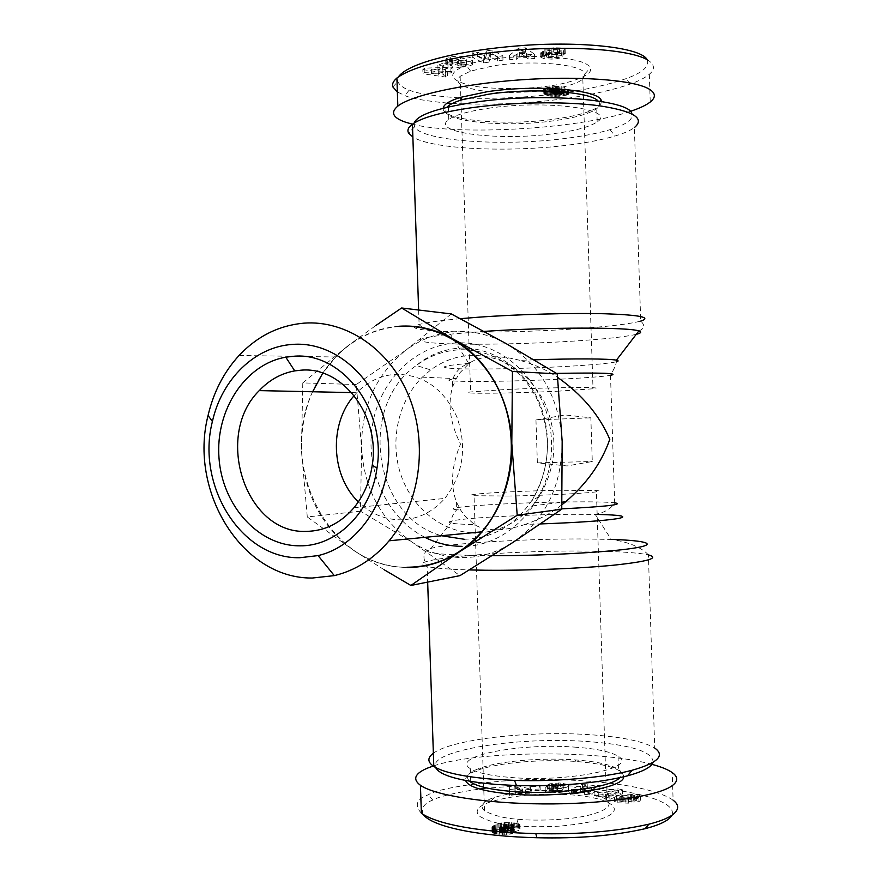 <?xml version="1.0" encoding="UTF-8"?>
<svg xmlns="http://www.w3.org/2000/svg" width="882" height="882" viewBox="0 0 882 882"><rect width="100%" height="100%" fill="white"/><g stroke="black" fill="none" stroke-linecap="round" stroke-linejoin="round"><path stroke-width="0.66" stroke-dasharray="4.41 3.31" d="M534.117 359.823L519.873 360.352C532.177 363.77 542.728 368.169 551.537 373.527L557.656 377.419M561.911 504.769L556.013 509.112C547.138 515.275 536.895 520.369 525.297 524.371L540.578 523.93M535.958 419.964L537.37 462.874L567.082 465.95L592.285 461.507L590.841 417.836L565.395 414.97L535.958 419.964L590.841 417.836M460.349 318.678C439.953 320.563 426.204 322.503 419.104 324.488C390.098 332.448 494.648 334.587 574.932 328.865C607.466 326.66 629.395 324.069 640.718 321.092L634.367 127.592C630.266 130.591 623.806 133.403 614.974 136.037C602.483 139.709 587.114 142.697 568.879 145.001C509.366 152.74 432.103 149.312 412.875 137.03M519.873 360.352C509.564 357.574 499.752 356.394 490.425 356.813C481.274 357.508 474.207 359.669 469.224 363.296L460.106 372.568L456.281 378.587L452.698 386.548C447.461 403.78 450.052 422.952 460.503 444.065C451.485 465.939 450.162 485.354 456.545 502.31L456.788 509.73C435.587 507.47 510.05 502.497 568.262 501.924C591.26 501.671 606.739 501.946 614.688 502.784C611.028 508.804 604.534 512.663 595.207 514.371L570.522 514.294C524.746 514.614 465.376 517.844 452.179 520.898C444.285 522.783 451.749 524.029 474.571 524.636C479.786 527.976 486.974 529.707 496.147 529.817C505.485 529.652 515.198 527.844 525.297 524.371M472.024 532.783C439.798 531.063 410.747 506.279 400.274 472.939C389.8 439.6 398.598 400.637 422.291 377.176L430.736 369.922C442.543 361.212 455.619 356.361 469.963 355.369C501.902 354.939 526.587 370.22 543.996 401.211C558.615 434.165 557.06 465.905 539.343 496.456L532.287 505.926C516.587 523.5 497.768 532.485 475.85 532.871M433.371 753.239C451.705 739.359 528.472 730.66 588.294 734.596C620.939 736.691 643.088 741.167 654.731 748.046L648.391 554.877C636.892 552.452 614.842 551.173 582.252 551.029C501.792 550.401 397.672 559.916 427.153 566.487C434.462 568.162 448.519 569.309 469.334 569.937M547.535 89.92C557.523 88.652 576.982 84.451 582.815 79.104L584.953 73.801C582.925 64.221 531.659 59.579 493.236 65.863L470.58 71.089L460.139 76.304C454.098 82.566 460.999 87.34 480.833 90.626C500.877 93.911 535.639 92.081 547.535 89.92L549.398 85.874C565.208 84.352 595.052 75.378 589.948 68.267C588.36 54.43 500.259 52.093 466.203 65.213C447.494 72.908 448.288 79.479 468.585 84.948C487.272 90.196 534.238 88.884 549.398 85.874M557.468 391.222L593.013 388.786C610.256 386.768 551.757 387.22 503.953 389.635L470.602 391.95C454.197 394.045 512.056 393.46 557.468 391.222M518.164 819.246C530.214 820.833 566.343 820.58 587.07 815.63C606.684 810.712 613.166 805.409 606.54 799.731C600.355 795.443 588.393 792.554 570.654 791.066L568.416 790.9C539.034 789.324 514.316 791.529 494.251 797.493C482.487 801.319 479.235 805.762 484.505 810.812C493.755 815.641 504.978 818.452 518.164 819.246L516.058 825.795C525.793 826.864 540.159 826.985 559.155 826.169C584.711 823.865 601.656 820.128 609.98 814.957C623.607 806.247 603.74 797.008 570.367 794.77C538.726 793.028 512.067 795.421 490.403 801.925C478.077 806.005 474.384 810.756 479.301 816.181C489.08 821.649 501.34 824.857 516.058 825.795M507.47 496.048C555.329 495.441 613.707 491.737 596.364 490.568L560.732 490.249C515.286 490.888 457.526 494.405 474.042 495.695L507.47 496.048M555.395 784.186L547.942 784.715L549.662 783.811L560.147 782.951L568.339 784.561C569.496 786.976 565.373 788.354 555.969 788.695L549.729 787.935L545.186 788.343L547.479 785.311L557.534 785.476L556.751 786.546L551.658 786.468L555.991 787.461L561.988 786.656L563.168 784.914L555.395 784.186L555.517 788.045L563.289 788.795L563.168 784.914M563.289 788.795L562.11 790.548L556.123 791.352L551.779 790.349L556.884 790.437L557.656 789.357L547.612 789.192L545.308 792.257L549.85 791.838L556.09 792.609C565.505 792.268 569.629 790.867 568.471 788.442L560.268 786.799L549.795 787.67L548.064 788.574L555.517 788.045M562.11 790.548L561.988 786.656M552.838 790.989L552.705 787.086M549.85 791.838L549.729 787.935M548.119 788.508L547.987 784.638M627.819 799.213L617.157 798.739L614.137 797.096L616.474 795.564L621.182 795.002L636.242 796.523L636.242 795.928L627.797 794.175L637.223 794.55L640.575 795.873L638.954 797.582L634.764 798.1L620.156 796.413L619.671 797.273L625.922 797.99L627.819 799.213M617.29 802.785L628.756 803.16L626.055 802.025L619.803 801.308L620.289 800.437L634.897 802.146L639.086 801.628L640.707 799.897L637.355 798.563L629.373 797.978L627.929 798.166L630.718 799.324L636.374 799.952L636.374 800.547L621.314 799.004L616.606 799.577L614.269 801.121L617.29 802.785L617.157 798.739M640.707 799.897L640.575 795.873M637.355 798.563L637.223 794.55M628.171 798.133L628.039 794.142M518.781 826.07L510.314 827.79L503.942 827.426L501.097 826.412L499.499 827.746L500.237 828.551L505.474 828.242L512.552 829.19L506.312 830.194L496.489 829.631L492.784 828.595L491.902 827.57L493.038 826.07L496.974 824.097L505.838 822.498L518.021 823.534L519.939 824.714L518.781 826.07M514.79 831.704L518.925 830.392L520.082 829.014L519.344 828.286L507.04 826.743L497.117 828.385L493.181 830.381L492.046 831.891L493.6 833.236L497.999 834.163L510.358 834.107L512.696 833.534L505.618 832.575L501.527 833.082L499.642 832.079L501.241 830.723L505.992 832.002L514.79 831.704L514.647 827.371M574.38 747.098C595.945 748.586 610.498 751.629 618.039 756.216C639.45 767.638 569.077 782.554 510.711 777.472C490.447 775.785 476.975 772.853 470.304 768.641C450.063 756.249 519.564 742.876 574.38 747.098M469.588 781.254C464.825 776.524 468.629 772.037 481.01 767.792C501.219 760.901 542.21 757.506 574.799 759.865L575.053 759.887C596.486 761.475 610.961 764.65 618.469 769.413C622.196 772.048 622.626 774.815 619.759 777.715M623.717 776.799C622.968 769.082 607.025 763.977 575.902 761.464L575.637 761.442C542.221 759.016 500.193 762.489 479.433 769.6C469.489 772.974 464.88 776.623 465.619 780.526M421.375 813.292C414.22 805.167 416.525 799.004 428.288 794.781C440.162 786.678 512.475 777.163 561.073 779.754C609.572 781.198 655.811 788.155 673.109 800.194L672.205 772.555M653.11 762.302C653.055 751.618 630.762 744.673 586.232 741.442C517.183 736.448 427.516 750.692 435.62 767.516M451.286 313.926L406.095 350.022C420.758 339.217 437.009 333.131 454.825 331.753C472.697 330.596 489.83 334.565 506.213 343.649C540.434 364.641 559.089 397.242 562.165 441.441C562.01 485.739 545.55 519.421 512.795 542.507C497.051 552.595 480.227 557.622 462.322 557.6C444.451 557.347 427.847 552.297 412.5 542.441L459.974 575.637M398.907 326.252C380.23 327.762 363.219 334.289 347.883 345.843L375.611 325.678M384.276 569.816L354.74 551.14C370.804 561.702 388.201 567.137 406.944 567.479M354.167 395.588L356.791 392.711C367.805 381.498 380.781 375.368 395.72 374.31C423.294 374.376 443.712 388.653 456.964 417.153C467.306 447.317 463.259 474.406 444.859 498.407C432.489 512.31 417.726 519.454 400.571 519.829C384.563 519.663 370.495 513.677 358.357 501.88M451.683 63.261L452.554 64.077L448.056 65.202L445.829 64.276L446.226 63.019L450.448 61.453C458.905 59.105 476.754 61.74 472.565 64.651L469.566 65.896L461.936 66.756L463.116 67.208L460.084 67.958L450.085 65.665L458.397 63.603L461.959 64.43L457.747 65.466L466.523 64.452L466.369 63.372L460.536 62.038L451.683 63.261L451.54 58.973L453.205 58.234L460.404 57.727L460.536 62.038M460.404 57.727L466.225 59.083L466.38 60.174L464.726 60.869L457.615 61.2L461.815 60.152L458.254 59.314L449.952 61.398L459.941 63.713L462.984 62.964L461.804 62.501L469.422 61.63L472.421 60.373C476.611 57.429 458.761 54.772 450.305 57.132L446.083 58.719L445.686 59.987L447.913 60.924L452.411 59.8L451.54 58.973M466.225 59.083L466.369 63.372M460.823 61.354L460.955 65.621M461.804 62.501L461.936 66.756M447.681 60.869L447.824 65.147M560.732 47.915L553.62 47.76L545.33 49.138L559.541 49.635L549.21 50.406L541.173 52.325L540.699 52.942L544.073 54.419L551.878 54.805C556.884 54.563 560.169 53.901 561.735 52.843L561.9 57.154C560.313 58.212 557.027 58.862 552.022 59.116L544.216 58.73L540.842 57.275L541.316 56.657L543.709 55.577L559.596 53.659L545.473 53.504L559.221 52.17L565.274 53.769L561.272 55.621L546.597 57.032C549.343 57.947 552.496 57.958 556.057 57.065L562.154 56.933L562.01 52.611L555.914 52.733C552.352 53.637 549.199 53.626 546.454 52.7L563.543 50.649L565.13 49.403L560.732 47.915L560.875 52.303M551.878 54.805L552.022 59.116M553.62 47.76L553.764 52.148M544.9 49.502L545.043 53.868M564.348 91.177L565.208 92.389L563.499 93.272L553.565 94.264L558.967 95.223L568.813 93.437L566.542 95.135L559.486 96.248L549.872 96.094L545.219 94.65L543.786 93.26L546.167 91.75L554.072 90.449L564.348 91.177M565.075 88.465L564.226 87.241L556.564 86.337L546.972 87.572L543.665 89.347L547.998 91.827L556.652 92.555L566.42 91.243L568.681 89.534L558.835 91.331L553.433 90.361L560.092 90.063L565.075 88.465L565.208 92.389M488.562 108.243C546.553 99.479 617.841 109.379 597.18 121.87C589.937 126.832 575.593 130.734 554.15 133.59C499.664 141.285 429.358 132.84 448.762 119.467C455.145 114.947 468.419 111.198 488.562 108.243M598.007 100.934L599.154 102.4C600.223 104.451 599.418 106.535 596.75 108.64C589.507 113.789 575.174 117.846 553.731 120.79C501.582 128.342 433.624 120.658 446.733 107.372M443.227 108.243C441.287 120.426 505.607 126.148 554.469 119.147C584.788 114.803 600.499 108.927 601.59 101.507M647.101 59.612C654.72 64.243 655.469 69.138 649.328 74.286C645.139 77.77 638.777 81.034 630.255 84.088C590.168 97.814 522.695 106.81 452.466 103.415M447.251 103.051C425.278 100.923 411.199 98.453 405.025 95.631L397.363 91.96M630.233 111.408C578.096 129.147 457.526 135.949 412.445 124.186M414.11 123.061L414.54 126.721C421.497 141.241 503.776 146.732 566.365 138.309C583.675 136.093 598.228 133.204 610.024 129.654C626.11 124.693 633.408 119.434 631.92 113.888M458.905 97.858C432.731 95.951 416.15 93.338 409.182 90.03C403.724 88.354 399.921 85.565 397.749 81.651L398.355 76.888M647.201 59.678C649.714 66.371 642.647 72.699 626.011 78.663C588.548 91.695 526.874 100.261 460.79 97.957M422.831 69.612L445.245 72.864L447.273 71.376L442.83 70.769L445.388 68.862L450.856 68.73L452.896 67.23L424.727 68.135L422.831 69.612L422.974 73.79L424.87 72.335L453.028 71.431L450.989 72.919L445.52 73.052L442.973 74.937L447.417 75.532L445.388 77.01L422.974 73.79M488.694 57.859L490.557 52.931L497.492 56.613L502.839 55.853L492.013 50.042L486.247 50.869L484.472 55.731L477.57 52.115L472.19 52.887L483.27 58.62L488.694 57.859L488.837 62.148L483.413 62.909L472.333 57.253L477.713 56.481L484.615 60.053L486.39 55.246L492.156 54.43L502.983 60.163L497.635 60.913L490.712 57.275L488.837 62.148M551.195 49.48L551.338 53.846L551.206 49.48M452.532 64.077L452.389 59.789L452.554 64.077M443.194 63.019L437.869 65.367L442.566 65.874L447.902 63.537L443.194 63.019L443.337 67.275L448.045 67.782L442.709 70.097L438.012 69.59L443.337 67.275M518.77 48.102L509.476 55.268L516.191 54.993L517.844 53.604L526.333 53.251L527.943 54.497L534.558 54.221L525.396 47.826L518.77 48.102L518.914 52.501L525.551 52.214L534.701 58.543L528.086 58.818L526.477 57.584L517.988 57.936L516.334 59.303L509.62 59.59L518.914 52.501M561.184 86.491L561.316 90.438M564.689 88.773L564.811 92.687M564.116 89.071L564.248 92.985M563.366 89.358L563.499 93.272M562.44 89.622L562.573 93.525M561.349 89.854L561.481 93.757M560.092 90.063L560.213 93.966M559.53 90.129L559.662 94.032M558.141 90.284L558.273 94.187M556.796 90.372L556.928 94.275M556.233 90.394L556.355 94.297M554.877 90.405L554.999 94.308M553.433 90.361L553.565 94.264M553.576 90.405L553.709 94.319M554.524 90.725L554.657 94.628M555.373 90.978L555.495 94.87M556.123 91.155L556.255 95.047M556.763 91.254L556.895 95.146M557.578 91.331L557.711 95.223M558.835 91.331L558.967 95.223M560.103 91.221L560.235 95.113M560.555 91.144L560.687 95.036M561.426 90.879L561.558 94.771M561.591 90.681L561.724 94.572M561.426 90.339L561.547 94.242M568.681 89.534L568.813 93.437M568.769 89.832L568.89 93.735M568.681 90.14L568.813 94.043M568.383 90.438L568.515 94.33M568.019 90.659L568.151 94.561M567.335 90.956L567.468 94.848M566.42 91.243L566.542 95.135M565.847 91.386L565.968 95.267M564.789 91.596L564.921 95.488M563.521 91.816L563.653 95.708M562.032 92.037L562.165 95.918M560.765 92.213L560.897 96.094M559.364 92.367L559.486 96.248M557.997 92.478L558.119 96.359M556.652 92.555L556.785 96.436M555.362 92.588L555.484 96.469M554.094 92.588L554.227 96.469M552.86 92.544L552.981 96.425M552.617 92.533L552.749 96.414M551.636 92.456L551.757 96.336M550.666 92.345L550.798 96.226M549.74 92.202L549.872 96.094M548.847 92.026L548.979 95.918M547.998 91.827L548.13 95.719M547.182 91.585L547.303 95.477M546.399 91.309L546.531 95.201M545.638 91L545.771 94.903M545.087 90.747L545.219 94.65M544.547 90.449L544.679 94.352M544.139 90.151L544.271 94.065M543.863 89.876L543.985 93.79M543.698 89.6L543.83 93.514M543.665 89.347L543.786 93.26M543.687 89.236L543.819 93.15M543.841 88.906L543.973 92.819M544.205 88.586L544.326 92.511M544.734 88.288L544.856 92.213M545.429 88.002L545.55 91.937M546.035 87.814L546.167 91.75M546.972 87.572L547.105 91.508M548.086 87.34L548.218 91.276M549.398 87.109L549.53 91.044M550.864 86.877L550.985 90.824M551.052 86.855L551.184 90.791M552.54 86.656L552.661 90.603M553.94 86.502L554.072 90.449M555.285 86.403L555.417 90.35M556.564 86.337L556.696 90.284M557.303 86.315L557.424 90.262M558.659 86.326L558.791 90.273M559.949 86.381L560.081 90.328M556.399 93.393L559.42 92.434L557.159 91.541L550.6 92.478L552.463 93.426L556.399 93.393L556.266 89.479L552.33 89.512L550.622 88.365L557.964 87.781L559.111 88.795L556.266 89.479M557.159 89.358L557.292 93.272M558.295 89.126L558.427 93.04M559.045 88.839L559.177 92.764M559.111 88.795L559.243 92.709M559.287 88.509L559.42 92.434M559.067 88.211L559.199 92.136M558.736 88.035L558.868 91.96M557.964 87.781L558.097 91.706M557.027 87.616L557.159 91.541M556.322 87.55L556.454 91.485M554.943 87.539L555.065 91.463M553.609 87.638L553.742 91.574M552.297 87.825L552.43 91.761M551.283 88.057L551.404 91.993M550.622 88.365L550.754 92.301M550.467 88.553L550.6 92.478M550.555 88.85L550.677 92.764M551.018 89.148L551.151 93.062M551.459 89.314L551.581 93.227M552.33 89.512L552.463 93.426M553.367 89.611L553.499 93.525M553.576 89.622L553.698 93.536M554.921 89.611L555.054 93.525M445.245 72.864L445.388 77.01M424.727 68.135L424.87 72.335M452.896 67.23L453.028 71.431M450.856 68.73L450.989 72.919M445.388 68.862L445.52 73.052M442.83 70.769L442.973 74.937M447.273 71.376L447.417 75.532M439.909 73.184L431.463 73.393L438.387 74.32L439.909 73.184L439.765 69.005L438.244 70.141L431.331 69.204L439.765 69.005M431.331 69.204L431.463 73.393M438.244 70.141L438.387 74.32M490.557 52.931L490.712 57.275M483.27 58.62L483.413 62.909M472.19 52.887L472.333 57.253M477.57 52.115L477.713 56.481M484.472 55.731L484.615 60.053M486.247 50.869L486.39 55.246M492.013 50.042L492.156 54.43M502.839 55.853L502.983 60.163M497.492 56.613L497.635 60.913M543.566 51.233L543.709 55.577M550.93 49.723L551.074 54.089M544.822 49.579L544.966 53.945M563.543 50.649L563.686 54.993M556.222 52.468L556.366 56.801M562.01 52.611L562.154 56.933M544.073 54.419L544.216 58.73M540.699 52.942L540.842 57.275M542.441 51.564L542.584 55.908M445.686 59.987L445.829 64.276M449.037 57.451L449.181 61.762M462.984 62.964L463.116 67.208M459.941 63.713L460.084 67.958M449.952 61.398L450.085 65.665M458.254 59.314L458.397 63.603M461.815 60.152L461.959 64.43M457.615 61.2L457.747 65.466M447.913 60.924L448.056 65.202M437.869 65.367L438.012 69.59M447.902 63.537L448.045 67.782M442.566 65.874L442.709 70.097M509.476 55.268L509.62 59.59M525.396 47.826L525.551 52.214M534.558 54.221L534.701 58.543M527.943 54.497L528.086 58.818M526.333 53.251L526.477 57.584M517.844 53.604L517.988 57.936M516.191 54.993L516.334 59.303M524.812 56.305L522.298 54.364L519.696 56.514L524.812 56.305L524.669 51.95L519.553 52.17L522.144 49.998L524.669 51.95M522.144 49.998L522.298 54.364M519.553 52.17L519.696 56.514M412.5 542.441C380.98 520.347 364.001 488.782 361.587 447.758C361.267 406.657 376.096 374.078 406.095 350.022L356.284 384.53L361.587 447.758L360.506 511.207L412.5 542.441M398.918 326.494C374.563 328.633 353.484 338.798 335.689 356.99L322.768 373.119M312.625 391.762C277.135 465.961 329.945 568.824 406.933 567.236M307.289 516.951L301.446 450.074C303.992 493.788 321.765 527.48 354.74 551.14L307.289 516.951L360.506 511.207M302.791 382.909L347.883 345.843C316.539 371.543 301.06 406.282 301.446 450.074L302.791 382.909L356.284 384.53M423.04 814.439C420.979 808.011 424.231 803.226 432.797 800.084C439.258 796.402 454.88 792.72 479.687 789.037M483.755 788.541C532.111 784.076 574.866 784.429 611.987 789.577C647.741 794.329 676.836 803.833 671.852 815.332M509.829 789.467L509.564 795.366L515.375 794.77L515.253 793.613L531.185 793.183L515.375 788.916L509.829 789.467L509.708 785.608L515.242 785.057L531.052 789.269L525.363 789.842L522.398 788.982L515.121 789.71L515.242 790.856L509.432 791.43L509.708 785.608M576.519 793.613L591.403 790.989L584.424 794.351L589.231 794.814L600.036 789.555L594.975 789.092L580.565 791.628L587.346 788.387L582.627 787.957L571.646 793.15L576.519 793.613L576.387 789.677L571.514 789.225L582.495 784.087L587.214 784.517L580.433 787.714L594.843 785.201L599.903 785.664L589.099 790.856L584.292 790.415L591.271 787.086L576.387 789.677M553.378 784.793L553.499 788.662L553.367 784.804M539.608 789.004L529.983 789.5L530.578 790.592L540.225 790.096L539.475 785.145L540.104 786.226L530.446 786.711L529.85 785.63L539.475 785.145M618.536 792.841L594.192 795.597L598.36 796.578L603.079 796.005L608.382 797.251L605.713 798.32L609.892 799.312L622.626 793.789L618.536 792.841L618.403 788.905L622.505 789.842L609.76 795.299L605.592 794.329L608.249 793.271L602.946 792.036L598.228 792.609L594.06 791.628L618.403 788.905M433.79 765.819C477.515 750.924 596.298 749.623 650.199 763.9M520.082 829.014L519.939 824.714M513.401 831.891L513.258 827.559M511.957 832.035L511.814 827.702M510.458 832.123L510.314 827.79M508.958 832.145L508.815 827.812M507.481 832.101L507.337 827.779M505.992 832.002L505.849 827.669M505.408 831.935L505.265 827.614M504.085 831.748L503.942 827.426M503.016 831.517L502.872 827.195M502.641 831.395L502.497 827.084M501.869 831.087L501.737 826.776M501.241 830.723L501.097 826.412M501.141 830.8L500.998 826.489M500.414 831.307L500.27 826.996M499.918 831.737L499.774 827.415M499.642 832.079L499.499 827.746M499.576 832.321L499.433 828M499.73 832.586L499.587 828.253M500.381 832.884L500.237 828.551M501.527 833.082L501.384 828.738M502.056 833.115L501.913 828.782M503.567 833.071L503.424 828.738M504.427 832.928L504.284 828.595M505.618 832.575L505.474 828.242M512.696 833.534L512.552 829.19M511.604 833.832L511.461 829.488M510.358 834.107L510.215 829.753M509.046 834.317L508.903 829.962M507.977 834.438L507.834 830.083M506.466 834.548L506.312 830.194M504.846 834.604L504.702 830.249M503.986 834.604L503.843 830.249M502.575 834.548L502.42 830.194M501.02 834.46L500.877 830.105M499.344 834.306L499.201 829.962M497.999 834.163L497.856 829.819M496.632 833.975L496.489 829.631M495.441 833.755L495.298 829.411M494.427 833.512L494.284 829.168M493.6 833.236L493.457 828.893M492.928 832.928L492.784 828.595M492.432 832.597L492.288 828.264M492.365 832.531L492.222 828.198M492.145 832.222L492.002 827.9M492.046 831.891L491.902 827.57M492.112 831.55L491.969 827.228M492.321 831.175L492.178 826.864M492.674 830.789L492.531 826.478M493.181 830.381L493.038 826.07M493.843 829.94L493.7 825.64M494.626 829.488L494.482 825.199M495.353 829.124L495.21 824.835M496.213 828.738L496.07 824.449M497.117 828.385L496.974 824.097M498.054 828.066L497.911 823.788M499.014 827.79L498.87 823.512M499.984 827.548L499.84 823.27M500.403 827.459L500.27 823.182M501.759 827.195L501.615 822.928M503.148 827.007L503.005 822.73M504.559 826.853L504.427 822.586M505.981 826.765L505.838 822.498M507.04 826.743L506.896 822.465M508.418 826.743L508.275 822.476M509.906 826.787L509.763 822.509M511.472 826.875L511.328 822.608M513.092 827.007L512.949 822.741M513.291 827.029L513.148 822.752M514.812 827.195L514.68 822.917M516.124 827.382L515.981 823.104M517.238 827.592L517.095 823.303M518.164 827.823L518.021 823.534M518.627 827.978L518.495 823.689M519.344 828.286L519.2 823.997M519.829 828.628L519.685 824.339M506.003 826.269L511.328 826.081L513.511 824.769L508.738 823.865L504.096 825.012L504.008 825.773L506.003 826.269L506.147 830.579L504.934 830.381L504.228 829.312L507.359 828.275L513.655 829.069L511.472 830.392L506.147 830.579M507.117 830.668L506.974 826.357M508.594 830.723L508.451 826.412M510.094 830.635L509.95 826.324M510.325 830.612L510.182 826.291M511.472 830.392L511.328 826.081M512.475 830.072L512.332 825.773M512.982 829.841L512.839 825.53M513.533 829.433L513.39 825.122M513.655 829.069L513.511 824.769M513.5 828.848L513.357 824.549M512.817 828.518L512.685 824.229M511.736 828.297L511.593 824.009M510.325 828.165L510.182 823.887M508.881 828.154L508.738 823.865M507.359 828.275L507.227 823.986M506.577 828.407L506.433 824.119M505.518 828.683L505.375 824.394M504.625 829.058L504.482 824.769M504.228 829.312L504.096 825.012M503.942 829.686L503.798 825.387M504.085 830.028L503.942 825.717M504.151 830.083L504.008 825.773M504.934 830.381L504.791 826.07M509.564 795.366L509.432 791.43M515.375 788.916L515.242 785.057M531.185 793.183L531.052 789.269M525.496 793.756L525.363 789.842M522.53 792.885L522.398 788.982M515.253 793.613L515.121 789.71M515.375 794.77L515.242 790.856M519.366 788.1L514.834 786.799L515.011 788.541L519.366 788.1L519.487 791.992L515.132 792.433L514.967 790.68L519.487 791.992M514.967 790.68L514.834 786.799M515.132 792.433L515.011 788.541M591.403 790.989L591.271 787.086M571.646 793.15L571.514 789.225M582.627 787.957L582.495 784.087M587.346 788.387L587.214 784.517M580.565 791.628L580.433 787.714M594.975 789.092L594.843 785.201M600.036 789.555L599.903 785.664M589.231 794.814L589.099 790.856M584.424 794.351L584.292 790.415M622.802 798.993L622.67 794.98M630.718 799.324L630.586 795.31M627.929 798.166L627.797 794.175M634.897 802.146L634.764 798.1M626.055 802.025L625.922 797.99M628.756 803.16L628.623 799.103M614.269 801.121L614.137 797.096M616.606 799.577L616.474 795.564M621.314 799.004L621.182 795.002M549.795 787.67L549.662 783.811M558.758 786.777L558.626 782.929M549.034 792.312L548.902 788.409M545.308 792.257L545.186 788.343M547.612 789.192L547.479 785.311M557.656 789.357L557.534 785.476M556.884 790.437L556.751 786.546M551.779 790.349L551.658 786.468M548.064 788.574L547.942 784.715M529.983 789.5L529.85 785.63M540.225 790.096L540.104 786.226M530.578 790.592L530.446 786.711M594.192 795.597L594.06 791.628M622.626 793.789L622.505 789.842M609.892 799.312L609.76 795.299M605.713 798.32L605.592 794.329M608.382 797.251L608.249 793.271M603.079 796.005L602.946 792.036M598.36 796.578L598.228 792.609M610.972 792.19L615.03 790.592L607.786 791.463L610.972 792.19L611.105 796.17L607.918 795.421L615.162 794.539L611.105 796.17M615.162 794.539L615.03 790.592M607.918 795.421L607.786 791.463M456.545 502.31L460.636 510.072L464.924 515.959L474.571 524.636M537.37 462.874L592.285 461.507M551.537 373.527L556.52 373.406M616.419 360.176C616.65 362.921 615.14 367.077 611.888 372.656L610.498 375.368C602.615 376.581 587.18 377.783 564.215 378.973C506.07 382.082 431.43 382.402 452.455 379.128L456.281 378.599L422.291 377.176M561.757 508.859L556.013 509.112M636.22 334.344C625.283 336.869 604.391 339.129 573.543 341.102C528.318 343.958 472.884 345.049 442.323 343.594C410.461 341.709 413.129 338.556 450.327 334.146L484.119 331.389M469.224 363.296L468.706 363.34C438.96 366.107 436.414 367.948 461.054 368.841C484.979 369.492 529.564 368.455 565.649 366.46C592.627 364.939 609.594 363.362 616.54 361.73M597.147 514.404L595.207 514.371L611.182 539.398L580.058 538.946C522.75 538.88 448.839 543.378 431.133 548.35C423.151 550.963 421.817 557.016 427.153 566.487L427.671 582.098M492.211 555.715L487.878 555.693C437.152 555.01 418.233 552.562 431.133 548.35L452.179 520.898C450.956 518.44 452.488 514.713 456.788 509.73L460.636 510.072M636.396 800.536L636.264 796.512M464.285 539.266C492.101 538.582 514.614 525.661 531.857 500.502C550.743 467.879 552.397 433.955 536.807 398.741C521.008 367.099 489.19 347.905 458.001 349.889C442.764 350.981 428.873 356.174 416.348 365.479C357.464 405.974 373.406 517.194 441.441 535.738M424.881 537.336C387.463 518.395 365.391 471.043 372.204 426.568C378.819 382.06 413.834 345.733 455.2 343.021C503.368 339.173 550.026 385.39 551.515 441.772C553.742 498.132 510.237 547.138 461.947 546.333M559.42 49.282L559.574 53.648M409.182 90.03L405.025 95.631M549.21 50.406L549.354 54.772M557.512 50.087L557.656 54.441M565.119 49.436L565.263 53.802M561.128 51.288L561.272 55.621M556.961 51.74L557.104 56.084M548.527 52.082L548.67 56.415M546.454 52.7L546.597 57.032M555.914 52.733L556.057 57.065L555.914 52.733M450.305 57.132L450.448 61.453M432.797 800.084L428.288 794.781M627.973 799.467L627.841 795.443M633.221 800.713L633.089 796.689M631.512 799.224L631.38 795.211M638.987 801.65L638.855 797.604M631.898 802.135L631.766 798.089M628.436 801.694L628.304 797.648M623.078 800.404L622.946 796.38M620.289 800.437L620.156 796.413M625.173 802.146L625.04 798.1M628.05 803.259L627.907 799.202M560.268 786.799L560.147 782.951M610.498 375.368L614.688 502.784M418.63 310.012L419.104 324.488C422.246 328.721 432.654 331.941 450.327 334.146L468.706 363.34C462.355 365.887 457.868 369.503 455.244 374.2L452.455 379.128L452.698 386.548M532.287 505.926L561.999 502.2M582.826 79.104L593.013 388.786M606.54 799.731L596.364 490.568M551.867 786.689L551.989 790.57M618.039 756.216L618.469 769.413M481.01 767.792L479.433 769.6M539.343 496.456L531.857 500.502C549.552 472.829 553.433 430.747 537.171 397.837C521.152 364.905 487.68 345.226 456.534 348.368C441.198 350.143 427.803 355.843 416.348 365.479L430.736 369.922M353.891 507.812L444.859 498.407M466.523 64.452L466.38 60.174M545.065 49.326L545.219 53.692M597.18 121.87L596.75 108.64M649.328 74.286L650.232 102.014M414.54 126.721L408.653 133.149M610.024 129.654L614.974 136.037M584.953 73.801L589.948 68.267M470.58 71.089L466.203 65.213M392.876 86.932L397.76 81.651M630.255 84.088L626.011 78.663M599.154 102.4L600.157 101.276M448.762 119.467L448.354 106.998M559.541 49.635L559.684 53.989M564.723 49.965L564.866 54.32M546.531 52.523L546.675 56.856M541.173 52.325L541.316 56.657M446.083 58.719L446.226 63.019M472.421 60.373L472.565 64.651M451.716 63.228L451.573 58.94M351.653 392.6L356.791 392.711M239.066 355.479L335.689 356.99M568.416 790.9L570.367 794.77M494.251 797.493L490.403 801.925M575.053 759.887L575.902 761.464M470.304 768.641L470.723 781.441M636.374 799.952L636.242 795.928M640.486 795.807L640.619 799.831M619.803 801.308L619.671 797.273M614.732 801.65L614.6 797.615M568.471 788.442L568.339 784.561M484.494 810.823L474.042 495.695M460.139 76.304L460.834 97.263M460.933 100.118L470.602 391.95M648.391 554.877C639.99 545.671 623.497 541.151 611.182 539.398M638.811 330.971C644.61 328.545 645.238 325.249 640.718 321.092"/><path stroke-width="1.32" d="M557.656 377.419C581.977 394.419 599.352 415.047 609.793 439.335C601.601 462.763 586.905 483.568 565.693 501.737L561.911 504.769M412.875 137.03L408.653 133.149C406.988 130.271 408.245 127.273 412.445 124.175C421.728 117.681 441.154 112.234 470.723 107.858C511.461 102.058 564.282 101.187 598.635 105.675C633.53 111 645.437 118.309 634.367 127.592M654.731 748.046C665.337 755.532 657.829 762.93 632.207 770.229C604.876 777.56 556.829 781.805 514.559 780.405L492.972 779.247C463.215 776.744 443.492 772.478 433.801 766.447C427.406 762.103 427.263 757.704 433.371 753.239M619.759 777.715C611.314 787.736 554.061 795.222 511.174 791.386C490.899 789.622 477.427 786.535 470.756 782.147L469.588 781.254M465.619 780.526C468.088 786.931 482.983 791.419 510.325 793.998C559.618 798.519 624.169 788.232 623.717 776.799M673.109 800.194C679.57 805.046 679.151 810.084 671.864 815.321C666.924 818.584 659.262 821.539 648.876 824.185C616.342 831.494 578.647 834.637 535.793 833.611C485.651 832.321 439.412 825.574 421.375 813.292L420.438 785.289C412.368 779.258 414.683 773.547 427.406 768.156L433.79 765.819M650.199 763.9C660.287 766.48 667.63 769.369 672.205 772.555C678.655 777.163 678.225 781.827 670.926 786.546C654.94 796.711 600.818 804.351 543.025 803.91C485.199 803.513 434.495 795.299 420.438 785.289M435.62 767.516C439.765 775.51 459.919 781.154 496.092 784.44L516.455 785.553C560.434 786.512 597.423 783.282 627.433 775.862C642.813 771.662 651.379 767.153 653.11 762.302M375.611 325.678L401.641 307.983L452.863 338.875C435.642 329.195 417.649 324.984 398.907 326.252M406.944 567.479C425.719 567.567 443.381 562.242 459.919 551.515L410.88 585.461L384.276 569.816M406.933 567.236C435.785 567.082 460.735 555.285 481.781 531.835C511.692 497.272 520.06 441 501.472 396.183C482.95 351.312 440.35 323.385 398.918 326.494M312.294 578.03L334.3 575.626C355.358 570.555 373.626 558.945 389.094 540.798C419.81 504.239 428.376 444.517 409.182 396.977C390.065 349.36 346.218 319.813 303.761 323.165C278.8 325.458 257.235 336.229 239.066 355.479C223.874 372.083 213.543 392.082 208.064 415.477C188.539 491.428 242.032 578.857 312.294 578.03M299.781 557.733C241.205 558.956 195.903 485.486 212.408 421.497C221.658 379.447 254.777 346.626 292.626 344.41C337.122 340.838 381.3 382.314 387.782 436.965C394.772 491.539 362.116 545.462 318.093 555.594L299.781 557.733M358.357 501.88C330.86 475.652 328.821 423.889 354.167 395.588M300.927 370.197C342.227 366.041 380.561 415.654 372.237 465.244C369.756 481.748 363.638 495.938 353.891 507.812C340.595 523.18 324.741 531.041 306.33 531.383C245.56 534.249 213.521 435.421 259.253 390.605C269.33 379.922 281.16 373.351 294.742 370.892L300.927 370.197M293.022 356.328L285.779 357.188C245.097 364.189 215.362 410.262 218.979 457.725C222.11 505.221 258.084 545.848 299.373 545.826C336.13 546.686 371.179 512.707 376.978 468.155C386.834 409.546 341.433 351.146 293.022 356.328M446.733 107.372L448.31 105.928C451.121 103.767 455.718 101.706 462.102 99.754L488.099 94.286C531.537 87.605 590.256 91.452 598.007 100.934M601.59 101.507L601.149 100.162C597.93 89.479 534.437 84.385 487.073 91.75L460.382 97.395C449.28 100.89 443.569 104.506 443.227 108.243M452.466 103.415L447.251 103.051M418.63 310.012L412.445 124.175L405.918 122.322C392.854 117.923 390.164 112.51 397.837 106.105C411.221 95.443 461.352 84.121 519.112 79.942C576.839 75.731 631.413 79.623 648.049 88.476C655.646 92.599 656.384 97.108 650.232 102.014C646.087 105.245 639.428 108.376 630.233 111.408M631.92 113.888C630.52 99.49 540.6 92.169 473.491 102.422C437.174 108.056 417.384 114.936 414.11 123.061M398.355 76.888C408.983 62.137 462.311 50.219 518.285 45.831C575.428 41.024 640.078 46.481 647.201 59.678M460.79 97.957L458.905 97.858M397.363 91.96L392.854 86.932C391.873 84.143 393.218 81.166 396.9 78.024C415.157 64.507 462.433 54.761 514.371 50.307C566.553 45.842 627.444 48.731 647.101 59.612M475.85 532.871L472.024 532.783M322.768 373.119L312.625 391.762M452.863 338.875L512.453 371.465L511.803 443.481C510.645 399.546 486.743 357.883 452.863 338.875M511.803 443.481L517.205 515.231L459.919 551.515C492.454 530.446 513.545 487.393 511.803 443.481M512.453 371.465L557.281 373.869L506.213 343.649L451.286 313.926L401.641 307.983M410.88 585.461L459.974 575.637L512.795 542.507L561.746 509.201L562.165 441.441L557.281 373.869M517.205 515.231L561.746 509.201M479.687 789.037L483.755 788.541M671.852 815.332C669.151 820.304 660.254 824.758 645.161 828.694C614.291 835.706 578.217 838.716 536.951 837.735C484.383 836.511 433.757 828.088 423.04 814.439M556.52 373.406C602.086 372.59 620.079 373.251 610.498 375.368M614.688 502.784C624.379 504.526 606.739 506.544 561.757 508.859M640.718 321.092C651.963 317.443 640.222 315.006 605.482 313.783C571.249 312.845 518.473 314.279 477.669 317.266L460.349 318.678M484.119 331.389C547.314 327.112 629.539 327.079 638.811 330.971C641.953 331.985 641.093 333.109 636.22 334.344M616.54 361.73C618.69 361.146 618.646 360.617 616.419 360.176C609.605 358.676 574.127 358.456 534.117 359.823M540.578 523.93C578.68 522.53 604.655 520.722 618.48 518.484C628.293 516.345 621.182 514.989 597.147 514.404M469.334 569.937L486.048 570.246C526.94 570.643 579.672 568.548 613.74 565.186C648.303 561.47 659.846 558.03 648.391 554.877M611.182 539.398C647.41 540.556 659.438 544.326 632.526 548.361C606.055 552.408 542.287 555.803 492.211 555.715M461.947 546.333C448.982 546.245 436.623 543.246 424.881 537.336M441.441 535.738L464.285 539.266M616.419 360.176L638.811 330.971M561.999 502.2L565.693 501.737M389.094 540.798L481.781 531.835M212.408 421.497L208.064 415.477M294.742 370.892L285.779 357.188M462.102 99.754L460.382 97.395M397.837 106.105L396.9 78.024M600.157 101.276L601.149 100.162M448.354 106.998L448.31 105.928M372.237 465.244L376.978 468.155M259.253 390.605L351.653 392.6M318.093 555.594L334.3 575.626M627.433 775.862L632.207 770.229M516.455 785.553L514.559 780.405M648.876 824.185L645.161 828.694M535.793 833.611L536.951 837.735M470.723 781.441L470.756 782.147M460.834 97.263L460.933 100.118M427.671 582.098L433.801 766.447"/></g></svg>
